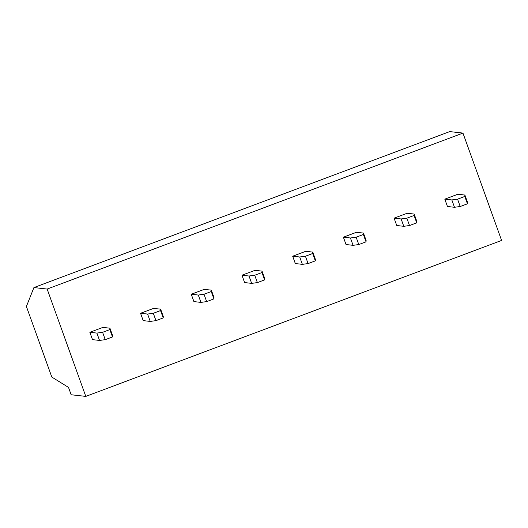 <?xml version="1.0" encoding="UTF-8"?>
<svg xmlns="http://www.w3.org/2000/svg" width="528" height="528" viewBox="0 0 528 528"><rect width="100%" height="100%" fill="white"/><g stroke="black" fill="none" stroke-linecap="round" stroke-linejoin="round"><path stroke-width="0.79" d="M85.793 396.396L71.155 394.759L68.508 387.407L51.81 377.058L26.4 306.478L33.917 287.569L47.15 289.054L85.793 396.396L501.6 240.431L462.957 133.089L47.15 289.054M464.884 195.043L467.531 202.396L467.445 203.801L464.798 196.449L464.884 195.043L457.842 194.251L444.8 199.148L447.447 206.494L454.489 207.286L451.843 199.934L457.558 199.162L460.205 206.514L454.489 207.286M414.176 214.064L416.823 221.417L416.737 222.823L414.091 215.47L414.176 214.064L407.134 213.272L394.093 218.163L396.739 225.515L403.781 226.307L401.135 218.955L406.85 218.183L409.497 225.535L403.781 226.307M363.469 233.086L366.115 240.438L366.029 241.844L363.383 234.491L363.469 233.086L356.426 232.294L343.385 237.184L346.031 244.537L353.074 245.329L350.427 237.976L356.143 237.204L358.789 244.556L353.074 245.329M312.761 252.107L315.407 259.459L315.322 260.858L312.675 253.506L312.761 252.107L305.719 251.315L292.677 256.205L295.324 263.558L302.366 264.35L299.719 256.997L305.435 256.225L308.081 263.578L302.366 264.35M262.046 271.128L264.7 278.48L264.614 279.88L261.967 272.527L262.046 271.128L255.011 270.336L241.969 275.227L244.616 282.579L251.658 283.371L249.011 276.019L254.727 275.246L257.374 282.599L251.658 283.371M211.339 290.149L213.992 297.502L213.906 298.901L211.259 291.548L211.339 290.149L204.303 289.357L191.261 294.248L193.908 301.6L200.95 302.392L198.304 295.04L204.013 294.268L206.666 301.62L200.95 302.392M160.631 309.17L163.277 316.523L163.198 317.922L160.552 310.57L160.631 309.17L153.595 308.378L140.554 313.269L143.2 320.621L150.242 321.413L147.596 314.061L153.305 313.289L155.958 320.641L150.242 321.413M109.923 328.192L112.57 335.544L112.49 336.943L109.844 329.591L109.923 328.192L102.887 327.4L89.846 332.29L92.492 339.643L99.535 340.435L96.888 333.082L102.597 332.31L105.244 339.662L99.535 340.435M462.957 133.089L449.717 131.604L33.917 287.569M467.445 203.801L460.205 206.514M451.843 199.934L444.8 199.148M464.798 196.449L457.558 199.162M416.737 222.823L409.497 225.535M401.135 218.955L394.093 218.163M414.091 215.47L406.85 218.183M366.029 241.844L358.789 244.556M350.427 237.976L343.385 237.184M363.383 234.491L356.143 237.204M315.322 260.858L308.081 263.578M299.719 256.997L292.677 256.205M312.675 253.506L305.435 256.225M264.614 279.88L257.374 282.599M249.011 276.019L241.969 275.227M261.967 272.527L254.727 275.246M213.906 298.901L206.666 301.62M198.304 295.04L191.261 294.248M211.259 291.548L204.013 294.268M163.198 317.922L155.958 320.641M147.596 314.061L140.554 313.269M160.552 310.57L153.305 313.289M112.49 336.943L105.244 339.662M96.888 333.082L89.846 332.29M109.844 329.591L102.597 332.31"/></g></svg>

